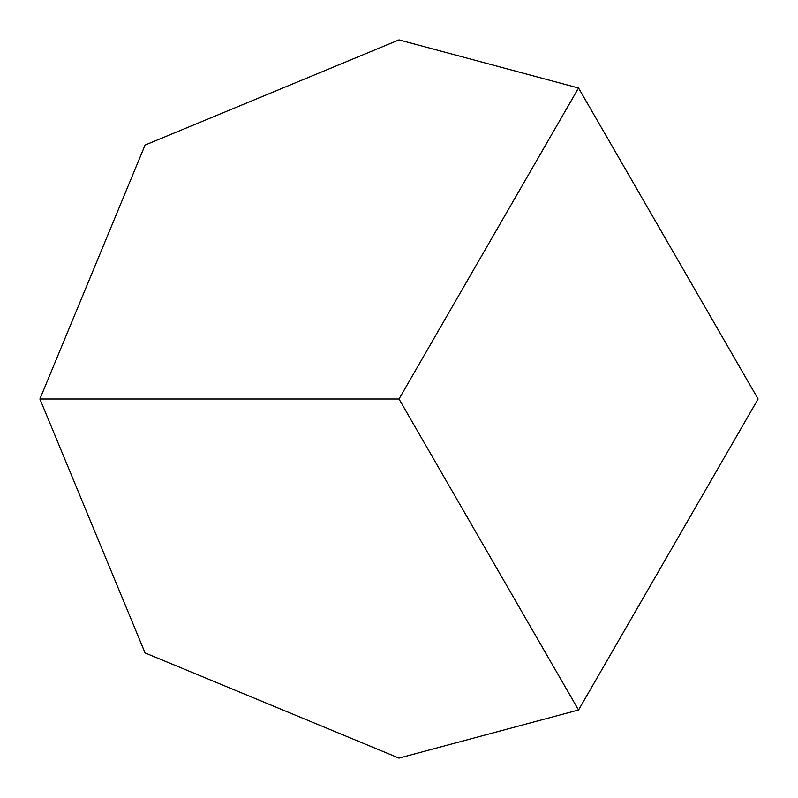 <?xml version="1.0" encoding="UTF-8"?>
<svg xmlns="http://www.w3.org/2000/svg" width="798" height="798" viewBox="0 0 798 798"><rect width="100%" height="100%" fill="white"/><g stroke="black" fill="none" stroke-linecap="round" stroke-linejoin="round"><path stroke-width="1.2" d="M399 758.1L578.55 709.991L758.1 399L578.55 88.009L399 39.9L145.076 145.076L39.9 399L145.076 652.924L399 758.1M578.55 88.009L399 399L578.55 709.991M39.9 399L399 399"/></g></svg>
